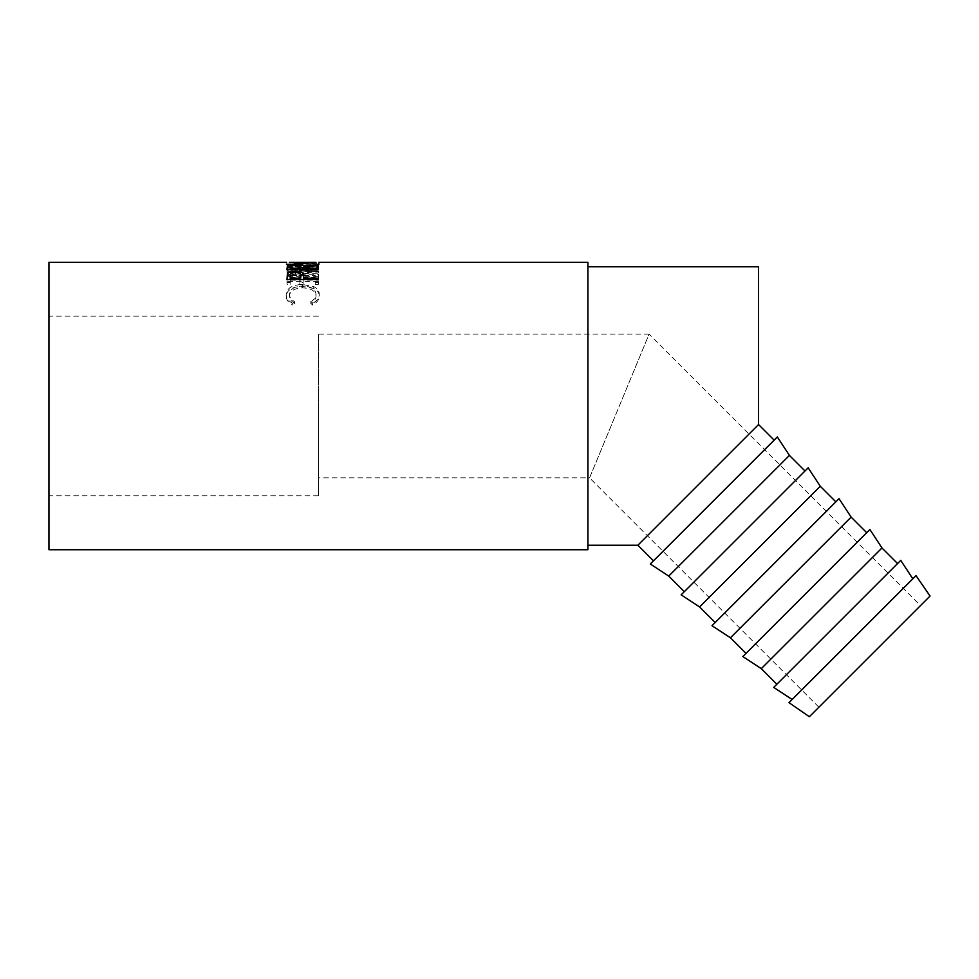 <?xml version="1.0" encoding="UTF-8"?>
<svg xmlns="http://www.w3.org/2000/svg" width="979" height="979" viewBox="0 0 979 979"><rect width="100%" height="100%" fill="white"/><g stroke="black" fill="none" stroke-linecap="round" stroke-linejoin="round"><path stroke-width="0.73" stroke-dasharray="4.89 3.67" d="M48.95 262.286L48.95 549.721M318.42 406.004L318.42 495.827L318.42 406.004M920.517 605.573L818.897 707.193L920.517 605.573L649.101 334.145L589.566 477.862L318.42 477.862L318.42 334.145L318.42 477.862M818.897 707.193L589.566 477.862L649.101 334.145L318.42 334.145M792.146 699.495L912.82 578.809L792.146 699.495M776.885 684.235L897.559 563.549L776.885 684.235M746.035 653.372L866.709 532.698L746.035 653.372M715.172 622.522L835.858 501.848L715.172 622.522M684.321 591.671L805.007 470.997L684.321 591.671M653.47 560.82L774.144 440.134L653.47 560.82M758.554 266.777L758.554 424.543L637.88 545.23M587.889 262.286L587.889 549.721M289.405 262.421L316.009 262.409M318.42 266.484L295.805 269.849L318.42 270.84L318.42 271.832L286.982 270.388L312.778 266.557L286.982 263.926L318.42 263.363L295.756 264.195L318.42 266.484L318.42 268.674L295.756 266.41L295.756 264.195M290.212 282.356L290.212 275.429L299.88 275.429L299.88 282.356L303.111 282.356L303.111 275.429L315.201 275.429L315.201 282.356L318.42 282.356L318.42 274.279L286.982 274.279L286.982 282.356L290.212 282.356L290.212 284.289L286.982 284.289L286.982 282.356M292.758 303.429L294.642 301.716C291.13 299.647 289.38 297.139 289.405 294.19C289.992 289.074 294.434 286.345 302.731 285.99C311.102 286.345 315.532 289.123 316.009 294.312C315.96 297.2 314.21 299.66 310.759 301.716L312.631 303.429C317.037 300.957 319.227 297.922 319.227 294.324C319.338 291.093 317.502 288.536 313.733 286.627L302.523 284.461C292.342 284.803 286.896 288.083 286.174 294.3C286.149 297.922 288.34 300.969 292.758 303.429L292.758 305.032L294.642 303.343C291.13 301.299 289.38 298.84 289.405 295.939C289.992 290.898 294.434 288.205 302.731 287.863C311.102 288.218 315.532 290.947 316.009 296.062C315.96 298.901 314.222 301.324 310.759 303.343L312.631 305.032C317.037 302.597 319.227 299.611 319.227 296.074C319.338 292.892 317.502 290.371 313.733 288.499L302.523 286.357C292.342 286.7 286.896 289.931 286.174 296.05C286.149 299.611 288.34 302.609 292.758 305.032M587.889 406.004L587.889 545.23L587.889 406.004M294.642 301.716L294.642 303.343M289.405 294.19L289.405 295.939M302.731 285.99L302.731 287.863M316.009 294.312L316.009 296.062M310.759 301.716L310.759 303.343M312.631 303.429L312.631 305.032M319.227 294.324L319.227 296.074M313.733 286.627L313.733 288.499M302.523 284.461L302.523 286.357M286.174 294.3L286.174 296.05M290.212 275.429L290.212 284.289M290.212 277.473L299.88 277.473L299.88 284.289L303.111 284.289L303.111 282.356M299.88 275.429L299.88 277.473M299.88 282.356L299.88 284.289M303.111 275.429L303.111 284.289M303.111 277.473L315.201 277.473L315.201 284.289L318.42 284.289L318.42 282.356M315.201 275.429L315.201 277.473M315.201 282.356L315.201 284.289M318.42 274.279L318.42 284.289M318.42 276.335L286.982 276.335L286.982 284.289M286.982 274.279L286.982 276.335M318.42 268.674L318.42 266.643L303.906 269.103L303.906 266.924M318.42 270.84L318.42 272.957L295.805 271.978L295.805 269.849M295.805 271.978L318.42 268.821M318.42 272.957L318.42 271.832M318.42 263.363L318.42 265.59L286.982 266.153L312.778 268.735L286.982 272.517L286.982 270.388M286.982 272.517L318.42 273.924M286.982 272.382L286.982 270.253M312.778 268.735L312.778 266.557M286.982 266.202L286.982 263.987M286.982 266.153L286.982 263.926M318.42 265.59L318.42 263.73M295.756 266.41L318.42 265.958M302.695 262.849L302.695 265.089L319.227 264.575L302.841 265.933L286.174 264.575L302.829 265.566L319.227 264.575L319.227 262.335M302.841 263.706L302.841 265.933M286.174 262.335L286.174 264.575L302.695 265.089M302.682 264.868L289.405 264.575L289.405 262.335L302.682 262.629L302.682 264.868L316.009 264.575L316.009 262.335L302.682 262.629M302.829 265.566L302.829 263.339M286.982 269.69L286.982 267.536L286.982 269.69M290.212 267.059L300.737 267.083M295.389 264.538L295.389 266.753M318.42 264.465L318.42 267.316L303.906 270.008L303.906 267.854M318.42 265.113L318.42 267.316M303.906 269.347L303.906 270.008M303.906 270.645L318.42 270.645L318.42 269.347L318.42 270.645M318.42 271.489L286.982 271.489M300.737 269.115C301.299 268.026 299.513 267.414 295.389 267.267C291.35 267.402 289.625 268.013 290.212 269.078L290.212 270.645L300.688 270.645L300.737 269.115M295.389 265.064L295.389 267.267M300.688 268.503L300.688 270.645M290.212 269.347L290.212 270.645M290.212 266.9L290.212 269.078M290.494 274.096L300.431 274.12M295.413 271.477L295.413 273.582M303.906 279.174L303.906 277.167L303.906 280.178L318.42 280.178L318.42 278.171M303.906 279.492L303.906 280.178M318.42 279.492L318.42 280.178M318.42 281.462L286.982 281.462L286.982 279.492L286.982 281.462M286.982 276.678L286.982 278.697L286.982 276.678M300.761 277.791C301.312 275.943 299.537 274.879 295.425 274.585C291.399 274.866 289.662 275.894 290.212 277.681L290.212 280.178L300.688 280.178L300.712 279.492M295.425 272.505L295.425 274.585M300.688 279.492L300.688 280.178M290.212 279.492L290.212 280.178M290.212 275.65L290.212 277.681M777.326 436.964L650.301 563.99M789.417 455.406L668.73 576.08M808.177 467.815L681.151 594.84M820.267 486.257L699.581 606.931M839.027 498.666L712.002 625.703M851.118 517.108L730.444 637.782M881.969 547.959L761.295 668.645M869.89 529.517L742.853 656.554M900.741 560.38L773.704 687.405M916.001 575.64L788.976 702.665M930.05 596.04L809.376 716.714M318.42 495.827L48.95 495.827M318.42 316.18L48.95 316.18"/><path stroke-width="1.47" d="M809.376 716.714L930.05 596.04L916.001 575.64L788.976 702.665L809.376 716.714M912.82 578.809L900.741 560.38L773.704 687.405L792.146 699.495M897.559 563.549L881.969 547.959L869.89 529.517L742.853 656.554L761.295 668.645L881.969 547.959M776.885 684.235L761.295 668.645M866.709 532.698L851.118 517.108L839.027 498.666L712.002 625.703L730.444 637.782L851.118 517.108M746.035 653.372L730.444 637.782M835.858 501.848L820.267 486.257L808.177 467.815L681.151 594.84L699.581 606.931L820.267 486.257M715.172 622.522L699.581 606.931M805.007 470.997L789.417 455.406L777.326 436.964L650.301 563.99L668.73 576.08L789.417 455.406M684.321 591.671L668.73 576.08M774.144 440.134L758.554 424.543L758.554 266.777L587.889 266.777M653.47 560.82L637.88 545.23L758.554 424.543M286.982 279.492L287.459 273.716C288.67 272.235 291.314 271.489 295.413 271.477C299.635 271.489 302.291 272.272 303.392 273.814L303.906 278.171L318.42 278.171L318.42 279.492L286.982 279.492L287.459 275.784L290.494 274.096M318.42 265.113L303.906 267.854L303.906 268.503L318.42 268.503L318.42 269.347L286.982 269.347L287.41 265.798C288.536 264.954 291.204 264.538 295.389 264.538C301.483 264.624 304.322 265.419 303.906 266.924L318.42 264.465L318.42 265.113L318.42 264.465M318.42 269.347L318.42 268.503M316.009 262.409L302.841 263.706L289.405 262.421M286.578 262.286L48.95 262.286L48.95 549.721L587.889 549.721L587.889 262.286L318.848 262.286M302.829 263.706L316.009 262.335L289.405 262.335L302.829 263.339M286.982 269.69L287.41 267.989L290.212 267.059M287.41 265.798L287.41 267.989M295.389 264.538L295.389 265.064C291.35 265.211 289.625 265.823 290.212 266.9L290.212 268.503L300.688 268.503L300.737 266.937C301.299 265.835 299.513 265.211 295.389 265.064M300.737 267.083L303.906 269.103M303.906 266.924L303.906 267.854M303.906 268.503L303.906 269.347M300.688 268.503L300.688 269.347M290.212 268.503L290.212 269.347M287.459 273.716L287.459 275.784M295.413 271.477L295.413 273.582M300.431 274.12L303.392 275.882L303.906 279.174M303.392 273.814L303.392 275.882M303.906 278.171L303.906 279.492M300.761 277.779L300.761 275.748C301.312 273.887 299.537 272.798 295.425 272.505C291.399 272.786 289.662 273.839 290.212 275.65L290.212 278.171L300.688 278.171M290.212 278.171L290.212 279.492M637.88 545.23L587.889 545.23"/></g></svg>
